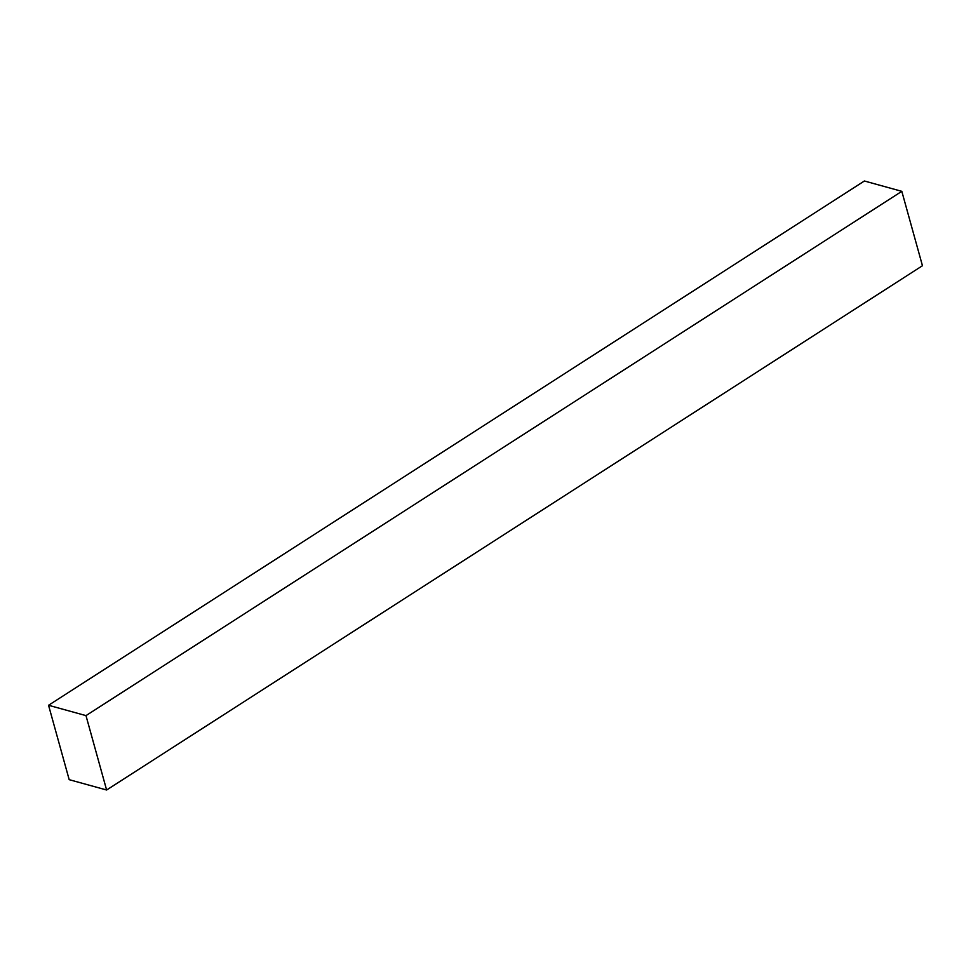 <?xml version="1.0" encoding="UTF-8"?>
<svg xmlns="http://www.w3.org/2000/svg" width="971" height="971" viewBox="0 0 971 971"><rect width="100%" height="100%" fill="white"/><g stroke="black" fill="none" stroke-linecap="round" stroke-linejoin="round"><path stroke-width="1.46" d="M901.816 191.336L922.45 265.726L106.616 790.006L69.184 779.664L48.55 705.274L864.384 180.994L901.816 191.336L85.982 715.615L106.616 790.006M48.55 705.274L85.982 715.615"/></g></svg>
